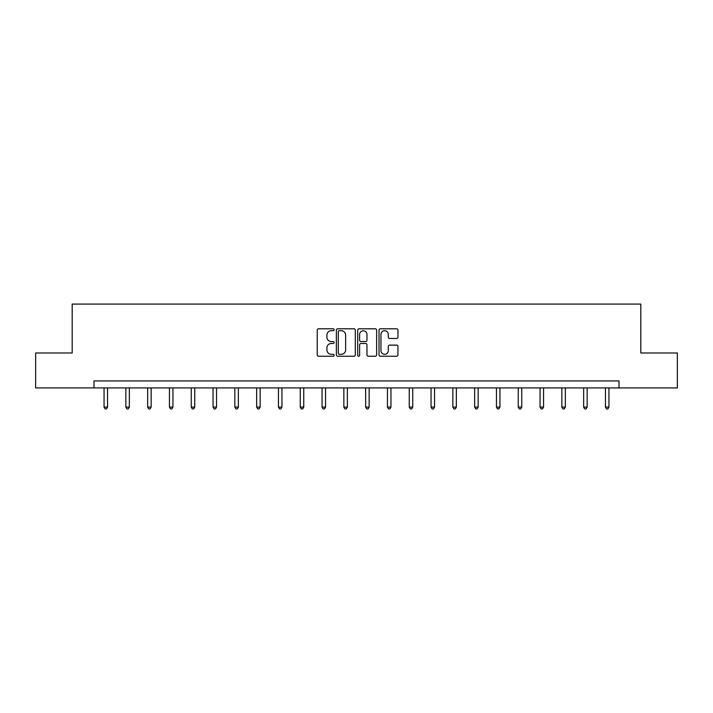 <?xml version="1.0" encoding="UTF-8"?>
<svg xmlns="http://www.w3.org/2000/svg" width="713" height="713" viewBox="0 0 713 713"><rect width="100%" height="100%" fill="white"/><g stroke="black" fill="none" stroke-linecap="round" stroke-linejoin="round"><path stroke-width="1.07" d="M334.139 329.754A0.963 0.963 0 0 0 333.185 328.791L318.604 328.791A1.373 1.373 0 0 0 317.232 330.164L317.232 354.86A1.373 1.373 0 0 0 318.604 356.233L333.185 356.233A0.963 0.963 0 0 0 334.139 355.27A0.963 0.963 0 0 0 333.185 354.308L331.295 354.308A4.385 4.385 0 0 1 326.911 349.923L326.911 347.864A4.385 4.385 0 0 1 331.295 343.47L333.185 343.47A0.963 0.963 0 0 0 334.139 342.507A0.963 0.963 0 0 0 333.185 341.554L331.295 341.554A4.385 4.385 0 0 1 326.911 337.16L326.911 335.101A4.385 4.385 0 0 1 331.295 330.716L333.185 330.716A0.963 0.963 0 0 0 334.139 329.754M396.588 338.461A1.373 1.373 0 0 0 397.961 337.097L397.961 330.164A1.373 1.373 0 0 0 396.588 328.791L380.403 328.791A1.373 1.373 0 0 0 379.031 330.164L379.031 354.86A1.373 1.373 0 0 0 380.403 356.233L396.588 356.233A1.373 1.373 0 0 0 397.961 354.86L397.961 346.491A1.373 1.373 0 0 0 396.588 345.119L389.663 345.119A1.373 1.373 0 0 0 388.291 346.491L388.291 350.636A3.672 3.672 0 0 1 384.619 354.308A3.672 3.672 0 0 1 380.947 350.636L380.947 334.388A3.672 3.672 0 0 1 384.619 330.716A3.672 3.672 0 0 1 388.291 334.388L388.291 337.097A1.373 1.373 0 0 0 389.663 338.461L396.588 338.461M93.991 387.925L35.65 387.925L35.65 352.988L72.191 352.988L72.191 304.086L640.809 304.086L640.809 352.988L677.35 352.988L677.35 387.925L619.009 387.925L619.009 380.938L93.991 380.938L93.991 387.925L619.009 387.925M355.297 330.164A1.373 1.373 0 0 0 353.924 328.791L337.739 328.791A1.373 1.373 0 0 0 336.367 330.164L336.367 354.86A1.373 1.373 0 0 0 337.739 356.233L353.924 356.233A1.373 1.373 0 0 0 355.297 354.86L355.297 330.164M359.076 328.791L375.261 328.791A1.373 1.373 0 0 1 376.633 330.164L376.633 354.86A1.373 1.373 0 0 1 375.261 356.233L368.327 356.233A1.373 1.373 0 0 1 366.963 354.86L366.963 344.842A1.373 1.373 0 0 0 365.591 343.47L360.992 343.47A1.373 1.373 0 0 0 359.619 344.842L359.619 355.27A0.963 0.963 0 0 1 358.657 356.233A0.963 0.963 0 0 1 357.703 355.27L357.703 330.164A1.373 1.373 0 0 1 359.076 328.791M339.254 330.716A0.963 0.963 0 0 0 338.292 331.679L338.292 353.345A0.963 0.963 0 0 0 339.254 354.308L341.242 354.308A4.385 4.385 0 0 0 345.627 349.923L345.627 335.101A4.385 4.385 0 0 0 341.242 330.716L339.254 330.716M366.963 334.45A3.672 3.672 0 0 0 363.291 330.787A3.672 3.672 0 0 0 359.619 334.45L359.619 340.181A1.373 1.373 0 0 0 360.992 341.554L365.591 341.554A1.373 1.373 0 0 0 366.963 340.181L366.963 334.45M104.053 387.925L104.053 407.105L107.547 407.105L107.547 387.925M107.547 407.105L106.495 408.914L105.105 408.914L104.053 407.105M125.853 387.925L125.853 407.105L129.347 407.105L129.347 387.925M129.347 407.105L128.295 408.914L126.905 408.914L125.853 407.105M147.653 387.925L147.653 407.105L151.147 407.105L151.147 387.925M151.147 407.105L150.095 408.914L148.705 408.914L147.653 407.105M169.453 387.925L169.453 407.105L172.947 407.105L172.947 387.925M172.947 407.105L171.895 408.914L170.505 408.914L169.453 407.105M191.253 387.925L191.253 407.105L194.747 407.105L194.747 387.925M194.747 407.105L193.695 408.914L192.305 408.914L191.253 407.105M213.053 387.925L213.053 407.105L216.547 407.105L216.547 387.925M216.547 407.105L215.495 408.914L214.105 408.914L213.053 407.105M234.853 387.925L234.853 407.105L238.347 407.105L238.347 387.925M238.347 407.105L237.295 408.914L235.905 408.914L234.853 407.105M256.653 387.925L256.653 407.105L260.147 407.105L260.147 387.925M260.147 407.105L259.095 408.914L257.705 408.914L256.653 407.105M278.453 387.925L278.453 407.105L281.947 407.105L281.947 387.925M281.947 407.105L280.895 408.914L279.505 408.914L278.453 407.105M300.253 387.925L300.253 407.105L303.747 407.105L303.747 387.925M303.747 407.105L302.695 408.914L301.305 408.914L300.253 407.105M322.053 387.925L322.053 407.105L325.547 407.105L325.547 387.925M325.547 407.105L324.495 408.914L323.105 408.914L322.053 407.105M343.853 387.925L343.853 407.105L347.347 407.105L347.347 387.925M347.347 407.105L346.295 408.914L344.905 408.914L343.853 407.105M365.653 387.925L365.653 407.105L369.147 407.105L369.147 387.925M369.147 407.105L368.095 408.914L366.705 408.914L365.653 407.105M387.453 387.925L387.453 407.105L390.947 407.105L390.947 387.925M390.947 407.105L389.895 408.914L388.505 408.914L387.453 407.105M409.253 387.925L409.253 407.105L412.747 407.105L412.747 387.925M412.747 407.105L411.695 408.914L410.305 408.914L409.253 407.105M431.053 387.925L431.053 407.105L434.547 407.105L434.547 387.925M434.547 407.105L433.495 408.914L432.105 408.914L431.053 407.105M452.853 387.925L452.853 407.105L456.347 407.105L456.347 387.925M456.347 407.105L455.295 408.914L453.905 408.914L452.853 407.105M474.653 387.925L474.653 407.105L478.147 407.105L478.147 387.925M478.147 407.105L477.095 408.914L475.705 408.914L474.653 407.105M496.453 387.925L496.453 407.105L499.947 407.105L499.947 387.925M499.947 407.105L498.895 408.914L497.505 408.914L496.453 407.105M518.253 387.925L518.253 407.105L521.747 407.105L521.747 387.925M521.747 407.105L520.695 408.914L519.305 408.914L518.253 407.105M540.053 387.925L540.053 407.105L543.547 407.105L543.547 387.925M543.547 407.105L542.495 408.914L541.105 408.914L540.053 407.105M561.853 387.925L561.853 407.105L565.347 407.105L565.347 387.925M565.347 407.105L564.295 408.914L562.905 408.914L561.853 407.105M583.653 387.925L583.653 407.105L587.147 407.105L587.147 387.925M587.147 407.105L586.095 408.914L584.705 408.914L583.653 407.105M605.453 387.925L605.453 407.105L608.947 407.105L608.947 387.925M608.947 407.105L607.895 408.914L606.505 408.914L605.453 407.105"/></g></svg>

